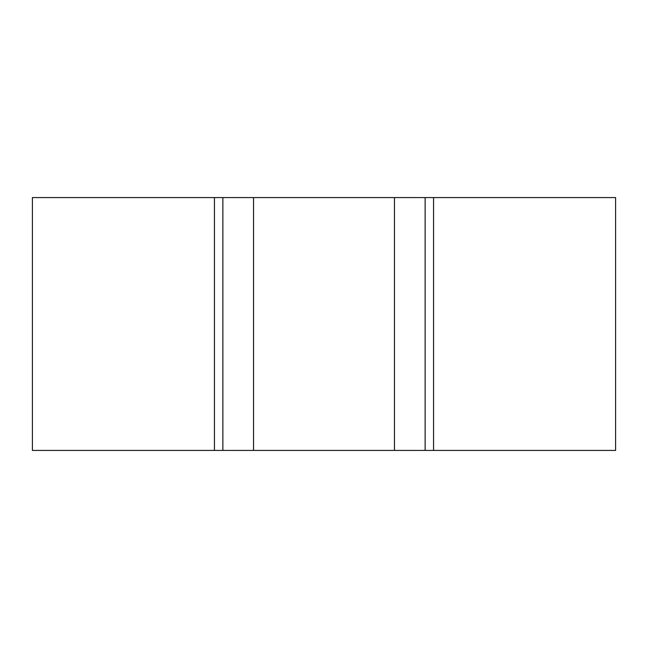 <?xml version="1.0" encoding="UTF-8"?>
<svg xmlns="http://www.w3.org/2000/svg" width="648" height="648" viewBox="0 0 648 648"><rect width="100%" height="100%" fill="white"/><g stroke="black" fill="none" stroke-linecap="round" stroke-linejoin="round"><path stroke-width="0.97" d="M433.553 450.417L32.4 450.417L32.4 197.583L615.6 197.583L615.6 450.417L433.553 450.417L433.553 197.583M425.137 450.417L425.137 197.583M222.863 450.417L222.863 197.583M214.448 450.417L214.448 197.583M394.454 450.417L394.454 197.583M253.546 450.417L253.546 197.583"/></g></svg>
